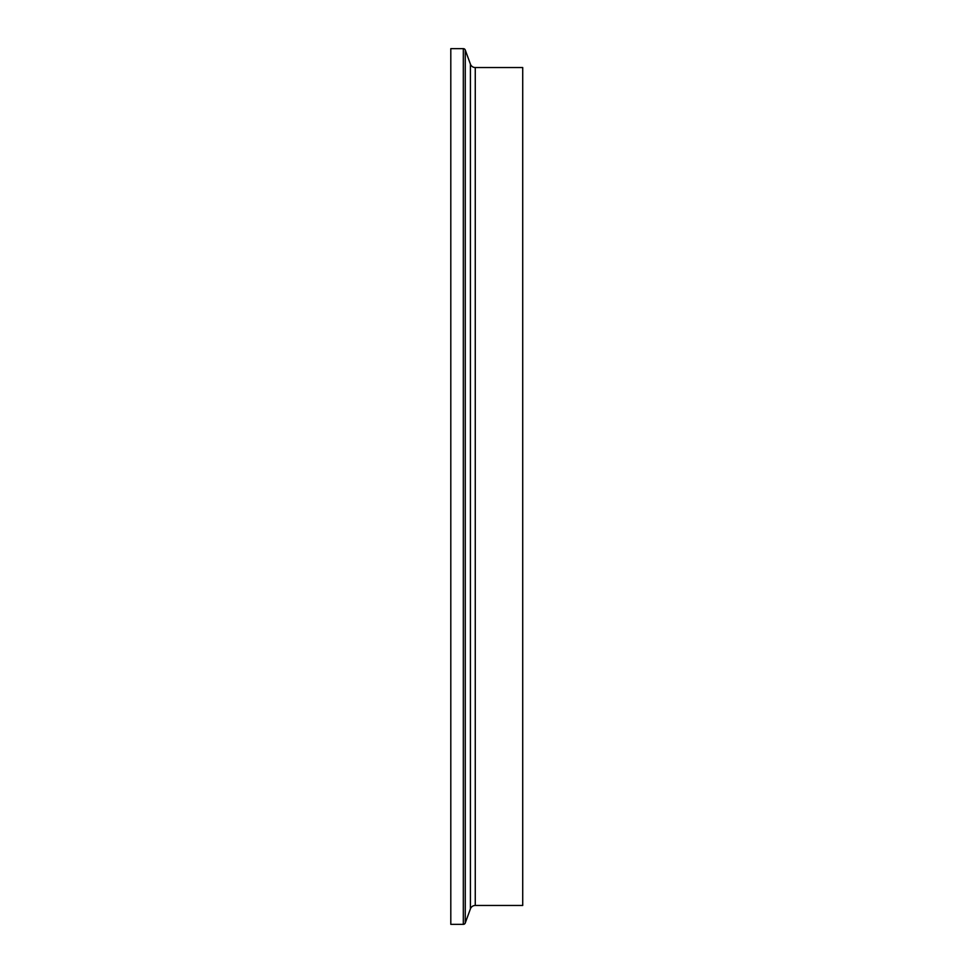<?xml version="1.0" encoding="UTF-8"?>
<svg xmlns="http://www.w3.org/2000/svg" width="973" height="973" viewBox="0 0 973 973"><rect width="100%" height="100%" fill="white"/><g stroke="black" fill="none" stroke-linecap="round" stroke-linejoin="round"><path stroke-width="1.46" d="M450.803 48.65L450.803 924.35L450.803 48.65L463.318 48.65A2.068 2.068 0 0 1 465.264 50.012L470.409 64.133A5.169 5.169 0 0 0 475.262 67.538L522.72 67.538L522.72 905.462L475.262 905.462L475.262 67.538M475.262 905.462A5.169 5.169 0 0 0 470.409 908.867L465.264 922.988A2.068 2.068 0 0 1 463.318 924.35L450.803 924.35M463.318 924.35L463.318 48.65M465.264 922.988L465.264 50.012M470.409 908.867L470.409 64.133"/></g></svg>
